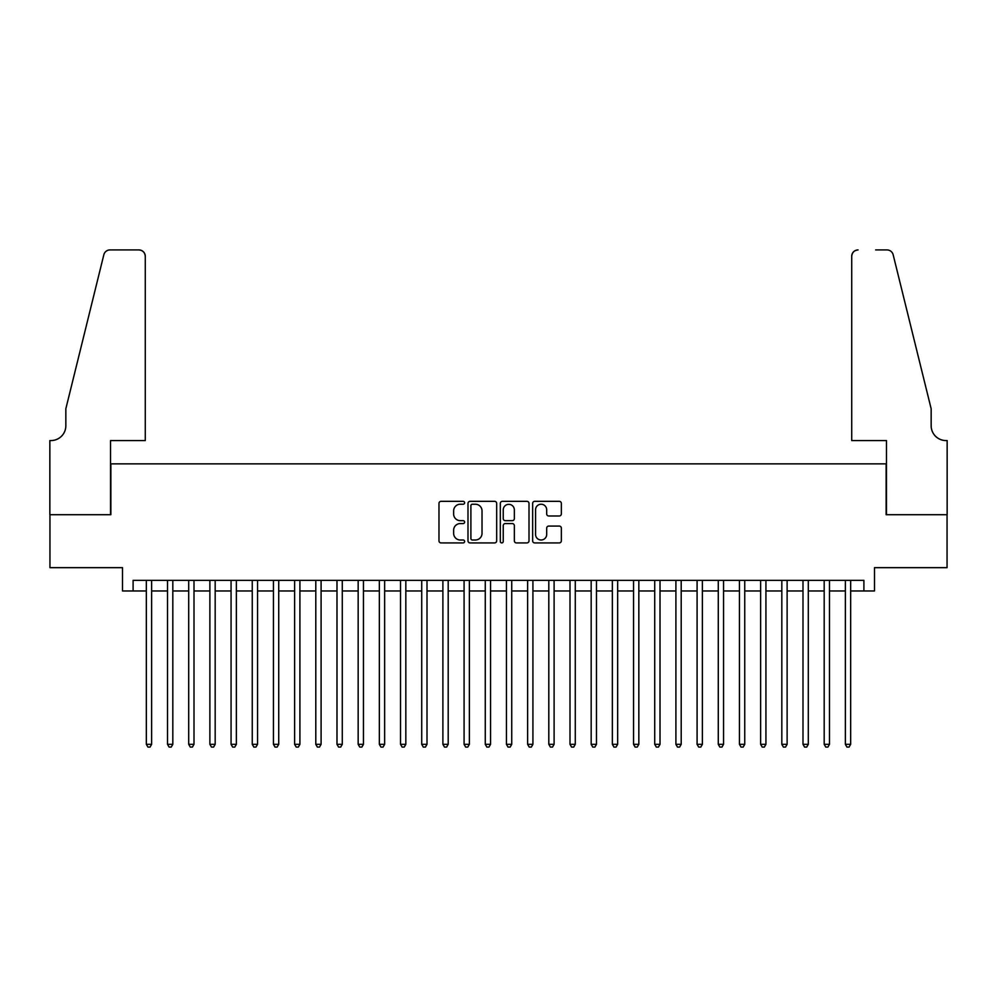 <?xml version="1.0" encoding="UTF-8"?>
<svg xmlns="http://www.w3.org/2000/svg" width="997" height="997" viewBox="0 0 997 997"><rect width="100%" height="100%" fill="white"/><g stroke="black" fill="none" stroke-linecap="round" stroke-linejoin="round"><path stroke-width="1.5" d="M464.614 502.787A1.458 1.458 0 0 0 463.156 501.329L441.06 501.329A2.081 2.081 0 0 0 438.979 503.41L438.979 540.835A2.081 2.081 0 0 0 441.06 542.916L463.156 542.916A1.458 1.458 0 0 0 464.614 541.458A1.458 1.458 0 0 0 463.156 540L460.29 540A6.655 6.655 0 0 1 453.635 533.345L453.635 530.23A6.655 6.655 0 0 1 460.29 523.575L463.156 523.575A1.458 1.458 0 0 0 464.614 522.116A1.458 1.458 0 0 0 463.156 520.658L460.29 520.658A6.655 6.655 0 0 1 453.635 514.016L453.635 510.888A6.655 6.655 0 0 1 460.29 504.233L463.156 504.233A1.458 1.458 0 0 0 464.614 502.787M559.267 515.985A2.081 2.081 0 0 0 561.348 513.904L561.348 503.41A2.081 2.081 0 0 0 559.267 501.329L534.728 501.329A2.081 2.081 0 0 0 532.647 503.41L532.647 540.835A2.081 2.081 0 0 0 534.728 542.916L559.267 542.916A2.081 2.081 0 0 0 561.348 540.835L561.348 528.148A2.081 2.081 0 0 0 559.267 526.067L548.761 526.067A2.081 2.081 0 0 0 546.68 528.148L546.68 534.442A5.558 5.558 0 0 1 541.122 540A5.558 5.558 0 0 1 535.563 534.442L535.563 509.803A5.558 5.558 0 0 1 541.122 504.233A5.558 5.558 0 0 1 546.68 509.803L546.68 513.904A2.081 2.081 0 0 0 548.761 515.985L559.267 515.985M133.1 590.959L133.1 580.366L863.901 580.366L863.901 590.959L874.494 590.959L874.494 567.667L947.05 567.667L947.05 514.701L886.146 514.701L886.146 463.867L110.854 463.867L110.854 514.701L49.95 514.701L49.95 567.667L122.506 567.667L122.506 590.959L146.335 590.959M496.68 503.41A2.081 2.081 0 0 0 494.599 501.329L470.061 501.329A2.081 2.081 0 0 0 467.992 503.41L467.992 540.835A2.081 2.081 0 0 0 470.061 542.916L494.599 542.916A2.081 2.081 0 0 0 496.68 540.835L496.68 503.41M502.401 501.329L526.939 501.329A2.081 2.081 0 0 1 529.008 503.41L529.008 540.835A2.081 2.081 0 0 1 526.939 542.916L516.434 542.916A2.081 2.081 0 0 1 514.352 540.835L514.352 525.656A2.081 2.081 0 0 0 512.271 523.575L505.305 523.575A2.081 2.081 0 0 0 503.236 525.656L503.236 541.458A1.458 1.458 0 0 1 501.778 542.916A1.458 1.458 0 0 1 500.32 541.458L500.32 503.41A2.081 2.081 0 0 1 502.401 501.329M151.631 590.959L167.521 590.959M172.817 590.959L188.707 590.959M194.004 590.959L209.881 590.959M215.178 590.959L231.067 590.959M236.364 590.959L252.253 590.959M257.55 590.959L273.44 590.959M278.724 590.959L294.614 590.959M299.91 590.959L315.8 590.959M321.096 590.959L336.986 590.959M342.283 590.959L358.16 590.959M363.456 590.959L379.346 590.959M384.643 590.959L400.532 590.959M405.829 590.959L421.719 590.959M427.003 590.959L442.892 590.959M448.189 590.959L464.079 590.959M469.375 590.959L485.265 590.959M490.561 590.959L506.439 590.959M511.735 590.959L527.625 590.959M532.921 590.959L548.811 590.959M554.108 590.959L569.997 590.959M575.281 590.959L591.171 590.959M596.468 590.959L612.357 590.959M617.654 590.959L633.544 590.959M638.84 590.959L654.717 590.959M660.014 590.959L675.904 590.959M681.2 590.959L697.09 590.959M702.387 590.959L718.276 590.959M723.56 590.959L739.45 590.959M744.747 590.959L760.636 590.959M765.933 590.959L781.822 590.959M787.119 590.959L802.996 590.959M808.293 590.959L824.183 590.959M829.479 590.959L845.369 590.959M850.665 590.959L863.901 590.959M472.354 504.233A1.458 1.458 0 0 0 470.896 505.691L470.896 538.542A1.458 1.458 0 0 0 472.354 540L475.37 540A6.655 6.655 0 0 0 482.025 533.345L482.025 510.888A6.655 6.655 0 0 0 475.37 504.233L472.354 504.233M514.352 509.903A5.558 5.558 0 0 0 508.794 504.345A5.558 5.558 0 0 0 503.236 509.903L503.236 518.59A2.081 2.081 0 0 0 505.305 520.658L512.271 520.658A2.081 2.081 0 0 0 514.352 518.59L514.352 509.903M151.631 580.366L151.631 744.323L146.335 744.323L146.335 580.366M151.631 744.323L150.049 747.077L147.93 747.077L146.335 744.323M145.275 440.562L145.275 256.279A6.356 6.356 0 0 0 138.919 249.923L110.006 249.923A6.356 6.356 0 0 0 103.838 254.758L65.839 408.795L65.839 425.731A14.83 14.83 0 0 1 51.009 440.562L49.85 440.562L49.85 514.701L110.542 514.701L110.542 440.562L145.275 440.562L145.275 256.279C144.877 252.44 142.758 250.322 138.919 249.923L121.347 249.923M103.838 254.758C105.458 251.269 105.458 251.269 103.838 254.758C105.458 251.269 105.458 251.269 103.838 254.758M65.839 425.731A14.83 14.83 0 0 1 51.009 440.562M851.725 440.562L851.725 256.279L851.725 440.562L886.458 440.562L886.458 514.701L947.15 514.701L947.15 440.562L945.991 440.562A14.83 14.83 0 0 1 931.161 425.731A14.83 14.83 0 0 0 945.991 440.562M919.508 361.562L893.162 254.758L931.161 408.795L931.161 425.731M875.653 249.923L886.994 249.923A6.356 6.356 0 0 1 893.162 254.758C891.542 251.269 891.542 251.269 893.162 254.758C891.542 251.269 891.542 251.269 893.162 254.758M858.081 249.923A6.356 6.356 0 0 0 851.725 256.279C852.123 252.44 854.242 250.322 858.081 249.923M172.817 580.366L172.817 744.323L167.521 744.323L167.521 580.366M172.817 744.323L171.222 747.077L169.104 747.077L167.521 744.323M194.004 580.366L194.004 744.323L188.707 744.323L188.707 580.366M194.004 744.323L192.409 747.077L190.29 747.077L188.707 744.323M215.178 580.366L215.178 744.323L209.881 744.323L209.881 580.366M215.178 744.323L213.595 747.077L211.476 747.077L209.881 744.323M236.364 580.366L236.364 744.323L231.067 744.323L231.067 580.366M236.364 744.323L234.781 747.077L232.662 747.077L231.067 744.323M257.55 580.366L257.55 744.323L252.253 744.323L252.253 580.366M257.55 744.323L255.955 747.077L253.836 747.077L252.253 744.323M278.724 580.366L278.724 744.323L273.44 744.323L273.44 580.366M278.724 744.323L277.141 747.077L275.022 747.077L273.44 744.323M299.91 580.366L299.91 744.323L294.614 744.323L294.614 580.366M299.91 744.323L298.327 747.077L296.209 747.077L294.614 744.323M321.096 580.366L321.096 744.323L315.8 744.323L315.8 580.366M321.096 744.323L319.501 747.077L317.382 747.077L315.8 744.323M342.283 580.366L342.283 744.323L336.986 744.323L336.986 580.366M342.283 744.323L340.687 747.077L338.569 747.077L336.986 744.323M363.456 580.366L363.456 744.323L358.16 744.323L358.16 580.366M363.456 744.323L361.874 747.077L359.755 747.077L358.16 744.323M384.643 580.366L384.643 744.323L379.346 744.323L379.346 580.366M384.643 744.323L383.06 747.077L380.941 747.077L379.346 744.323M405.829 580.366L405.829 744.323L400.532 744.323L400.532 580.366M405.829 744.323L404.234 747.077L402.115 747.077L400.532 744.323M427.003 580.366L427.003 744.323L421.719 744.323L421.719 580.366M427.003 744.323L425.42 747.077L423.301 747.077L421.719 744.323M448.189 580.366L448.189 744.323L442.892 744.323L442.892 580.366M448.189 744.323L446.606 747.077L444.488 747.077L442.892 744.323M469.375 580.366L469.375 744.323L464.079 744.323L464.079 580.366M469.375 744.323L467.78 747.077L465.661 747.077L464.079 744.323M490.561 580.366L490.561 744.323L485.265 744.323L485.265 580.366M490.561 744.323L488.966 747.077L486.848 747.077L485.265 744.323M511.735 580.366L511.735 744.323L506.439 744.323L506.439 580.366M511.735 744.323L510.152 747.077L508.034 747.077L506.439 744.323M532.921 580.366L532.921 744.323L527.625 744.323L527.625 580.366M532.921 744.323L531.339 747.077L529.22 747.077L527.625 744.323M554.108 580.366L554.108 744.323L548.811 744.323L548.811 580.366M554.108 744.323L552.512 747.077L550.394 747.077L548.811 744.323M575.281 580.366L575.281 744.323L569.997 744.323L569.997 580.366M575.281 744.323L573.699 747.077L571.58 747.077L569.997 744.323M596.468 580.366L596.468 744.323L591.171 744.323L591.171 580.366M596.468 744.323L594.885 747.077L592.766 747.077L591.171 744.323M617.654 580.366L617.654 744.323L612.357 744.323L612.357 580.366M617.654 744.323L616.059 747.077L613.94 747.077L612.357 744.323M638.84 580.366L638.84 744.323L633.544 744.323L633.544 580.366M638.84 744.323L637.245 747.077L635.126 747.077L633.544 744.323M660.014 580.366L660.014 744.323L654.717 744.323L654.717 580.366M660.014 744.323L658.431 747.077L656.313 747.077L654.717 744.323M681.2 580.366L681.2 744.323L675.904 744.323L675.904 580.366M681.2 744.323L679.618 747.077L677.499 747.077L675.904 744.323M702.387 580.366L702.387 744.323L697.09 744.323L697.09 580.366M702.387 744.323L700.791 747.077L698.673 747.077L697.09 744.323M723.56 580.366L723.56 744.323L718.276 744.323L718.276 580.366M723.56 744.323L721.978 747.077L719.859 747.077L718.276 744.323M744.747 580.366L744.747 744.323L739.45 744.323L739.45 580.366M744.747 744.323L743.164 747.077L741.045 747.077L739.45 744.323M765.933 580.366L765.933 744.323L760.636 744.323L760.636 580.366M765.933 744.323L764.338 747.077L762.219 747.077L760.636 744.323M787.119 580.366L787.119 744.323L781.822 744.323L781.822 580.366M787.119 744.323L785.524 747.077L783.405 747.077L781.822 744.323M808.293 580.366L808.293 744.323L802.996 744.323L802.996 580.366M808.293 744.323L806.71 747.077L804.591 747.077L802.996 744.323M829.479 580.366L829.479 744.323L824.183 744.323L824.183 580.366M829.479 744.323L827.896 747.077L825.778 747.077L824.183 744.323M850.665 580.366L850.665 744.323L845.369 744.323L845.369 580.366M850.665 744.323L849.07 747.077L846.952 747.077L845.369 744.323"/></g></svg>
